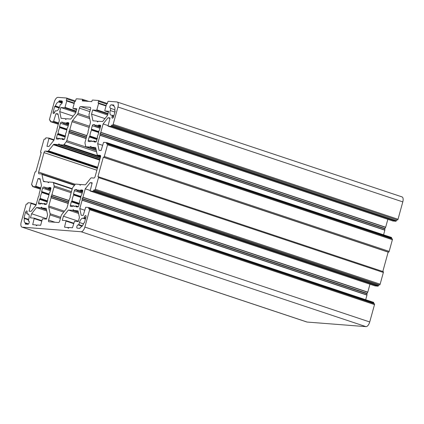 <?xml version="1.0" encoding="UTF-8"?>
<svg xmlns="http://www.w3.org/2000/svg" width="424" height="424" viewBox="0 0 424 424"><rect width="100%" height="100%" fill="white"/><g stroke="black" fill="none" stroke-linecap="round" stroke-linejoin="round"><path stroke-width="0.64" d="M28.774 214.475L26.871 213.844L27.067 212.62A1.691 0.779 -71.6 0 0 26.802 210.951A1.691 0.779 -71.6 0 0 26.717 210.935A1.691 0.779 -71.6 0 0 25.472 212.493L23.998 217.851L24.428 218.524A4.653 2.147 -71.6 0 0 25.223 222.807A4.653 2.147 -71.6 0 0 25.318 222.833L25.376 223.167L28.318 224.142M82.399 225.801L78.838 224.614L78.148 224.89A1.691 0.779 -71.6 0 0 76.935 226.358A1.691 0.779 -71.6 0 0 77.168 228.117A1.691 0.779 -71.6 0 0 77.258 228.133L79.882 228.34L80.528 227.137A4.653 2.147 -71.6 0 0 83.708 223.146L84.482 222.568L85.955 217.21A1.691 0.779 -71.6 0 0 85.696 215.546A1.691 0.779 -71.6 0 0 85.606 215.524A1.691 0.779 -71.6 0 0 84.365 217.088L83.873 218.291L85.51 218.837M100.53 126.516L97.955 125.902A8.459 3.901 -71.6 0 0 97.096 125.319A8.459 3.901 -71.6 0 0 96.661 125.228A8.459 3.901 -71.6 0 0 95.055 125.674L94.854 124.762L93.169 124.624A1.182 0.546 108.4 0 0 92.3 125.716L91.361 129.124L91.536 130.099A8.459 3.901 -71.6 0 0 89.904 136.009L89.708 136.422L97.123 138.892M82.653 191.42L80.078 190.805A8.459 3.901 -71.6 0 0 79.219 190.222A8.459 3.901 -71.6 0 0 78.785 190.132A8.459 3.901 -71.6 0 0 77.179 190.577L76.977 189.661L75.292 189.528A1.182 0.546 108.4 0 0 74.423 190.62L73.485 194.028L73.659 194.998A8.459 3.901 -71.6 0 0 72.027 200.912L71.831 201.321L79.246 203.796M50.822 188.94L48.246 188.32A8.459 3.901 -71.6 0 0 47.387 187.737A8.459 3.901 -71.6 0 0 46.947 187.652A8.459 3.901 -71.6 0 0 45.347 188.097L45.145 187.18L43.455 187.048A1.182 0.546 108.4 0 0 42.585 188.139L41.647 191.547L41.822 192.517A8.459 3.901 -71.6 0 0 40.195 198.432L39.994 198.84L47.414 201.31M68.699 124.036L66.123 123.416A8.459 3.901 -71.6 0 0 65.264 122.833A8.459 3.901 -71.6 0 0 64.824 122.748A8.459 3.901 -71.6 0 0 63.224 123.193L63.022 122.276L61.337 122.144A1.182 0.546 108.4 0 0 60.462 123.236L59.524 126.644L59.699 127.613A8.459 3.901 -71.6 0 0 58.072 133.528L57.871 133.936L65.291 136.406M89.708 136.422L89.215 136.915L88.277 140.323A1.182 0.546 108.4 0 0 88.457 141.489A1.182 0.546 108.4 0 0 88.521 141.499L90.19 141.632L90.895 140.784A8.459 3.901 -71.6 0 0 91.754 141.367A8.459 3.901 -71.6 0 0 93.794 141.012L96.041 141.897M71.831 201.321L71.338 201.819L70.4 205.227A1.182 0.546 108.4 0 0 70.58 206.393A1.182 0.546 108.4 0 0 70.644 206.403L72.313 206.536L73.018 205.688A8.459 3.901 -71.6 0 0 73.877 206.271A8.459 3.901 -71.6 0 0 75.917 205.916L78.164 206.801M39.994 198.84L39.501 199.333L38.563 202.741A1.182 0.546 108.4 0 0 38.748 203.907A1.182 0.546 108.4 0 0 38.807 203.923L40.481 204.05L41.181 203.207A8.459 3.901 -71.6 0 0 42.04 203.79A8.459 3.901 -71.6 0 0 44.085 203.43L46.333 204.315M57.871 133.936L57.383 134.435L56.44 137.837A1.182 0.546 108.4 0 0 56.625 139.008A1.182 0.546 108.4 0 0 56.689 139.019L58.358 139.146L59.063 138.304A8.459 3.901 -71.6 0 0 59.916 138.887A8.459 3.901 -71.6 0 0 61.962 138.526L64.21 139.411M78.339 212.249L72.557 210.32L73.421 209.657L73.909 210.468L78.27 211.921L73.909 210.468M46.508 209.763L40.72 207.839L41.573 207.172L42.077 207.988L46.439 209.44L42.093 207.988L46.205 208.311L47.589 214.989L46.455 219.102L42.676 218.811L42.305 219.277L40.651 225.282L37.402 225.027L36.443 225.727L36.003 224.964L37.026 225.303M96.015 149.052L89.983 147.038L90.853 146.375L91.34 147.186L95.951 148.723L91.356 147.192L95.373 147.504A1.691 0.779 108.4 0 1 95.458 147.52A1.691 0.779 108.4 0 1 95.803 148.024L97.17 154.617A1.691 0.779 108.4 0 0 97.515 155.12L100.621 156.154M100.091 158.528L58.152 144.558L59.005 143.89L59.508 144.706L100.165 158.247L59.524 144.711L63.33 145.008L100.409 157.357M82.118 198.845L82.208 198.522L367.067 293.413L366.983 293.742L82.118 198.845L82.108 200.202L79.797 208.587L81.18 215.265L83.199 215.424L85.696 207.246L88.823 207.495L88.68 208.804L89.475 208.868A0.848 0.392 108.4 0 1 89.517 208.878A0.848 0.392 108.4 0 1 89.65 209.71L84.869 227.073A5.077 2.337 108.4 0 1 81.138 231.753L22.244 227.158A5.077 2.337 108.4 0 1 21.984 227.105A5.077 2.337 108.4 0 1 21.2 222.107L25.981 204.744A0.848 0.392 108.4 0 1 26.606 203.965L27.401 204.024L27.995 202.746L31.127 202.995L29.081 211.2L31.1 211.359L36.024 205.174L38.335 196.789L39.056 195.485L39.156 193.805L41.467 185.421L40.084 178.743L38.065 178.589L35.568 186.761L32.441 186.518L32.584 185.203L31.789 185.14A0.848 0.392 108.4 0 1 31.742 185.134A0.848 0.392 108.4 0 1 31.614 184.302L34.832 172.616A0.848 0.392 108.4 0 1 35.452 171.837L35.849 171.868L41.213 152.396L40.815 152.364A0.848 0.392 108.4 0 1 40.773 152.359A0.848 0.392 108.4 0 1 40.64 151.522L43.858 139.841A0.848 0.392 108.4 0 1 44.483 139.061L45.278 139.125L45.871 137.842L49.004 138.092L46.958 146.296L48.977 146.455L53.901 140.27L56.212 131.885L56.933 130.587L57.033 128.901L59.344 120.522L57.961 113.844L55.941 113.685L53.445 121.858L50.318 121.614L50.461 120.299L49.666 120.241A0.848 0.392 108.4 0 1 49.624 120.231A0.848 0.392 108.4 0 1 49.491 119.398L54.272 102.036A5.077 2.337 108.4 0 1 58.003 97.356L66.515 98.018A0.848 0.392 108.4 0 1 66.563 98.029A0.848 0.392 108.4 0 1 66.69 98.861L66.245 100.483L66.669 100.52L66.748 101.018L65.005 107.346L64.633 107.813L60.849 107.521L59.715 111.634L61.098 118.312L65.227 118.635L65.784 119.441M21.984 227.105L306.844 322.001A5.077 2.337 -71.6 0 0 307.109 322.055L365.997 326.644A5.077 2.337 -71.6 0 0 369.728 321.964L84.869 227.073M62.196 102.772L58.846 101.659L59.254 100.764L61.883 100.97A1.691 0.779 -71.6 0 1 61.968 100.986A1.691 0.779 -71.6 0 1 62.206 102.746A1.691 0.779 -71.6 0 1 60.987 104.214L60.303 104.495L59.72 106.604A4.653 2.147 -71.6 0 1 56.302 110.897L55.268 110.812L54.776 112.021A1.691 0.779 -71.6 0 1 53.445 113.563A1.691 0.779 -71.6 0 1 53.185 111.894L54.654 112.387M58.846 101.659L58.613 101.972A4.653 2.147 -71.6 0 0 55.433 105.958L54.659 106.541L53.185 111.894M115.158 111.019L114.787 110.897L115.143 111.258L113.669 116.611A1.691 0.779 -71.6 0 1 112.334 118.153A1.691 0.779 -71.6 0 1 112.074 116.489L112.27 115.259L111.215 115.18A4.653 2.147 -71.6 0 1 110.977 115.127A4.653 2.147 -71.6 0 1 110.256 110.542L110.839 108.438L114.872 109.779M114.787 110.897L114.713 110.585A4.653 2.147 -71.6 0 0 113.918 106.302A4.653 2.147 -71.6 0 0 113.818 106.276L113.871 105.03L111.226 104.818A1.691 0.779 -71.6 0 0 110.007 106.286A1.691 0.779 -71.6 0 0 110.24 108.046A1.691 0.779 -71.6 0 0 110.33 108.062L110.839 108.438M26.887 213.85L27.926 213.929A4.653 2.147 -71.6 0 1 28.164 213.977A4.653 2.147 -71.6 0 1 28.885 218.561L28.302 220.671L29.134 221.264M29.129 221.259L28.355 221.005M28.371 221.01L28.811 221.042A1.691 0.779 -71.6 0 1 28.896 221.058A1.691 0.779 -71.6 0 1 29.134 222.817A1.691 0.779 -71.6 0 1 27.915 224.285L25.27 224.079L25.376 223.167M78.838 224.614L79.421 222.505A4.653 2.147 -71.6 0 1 82.834 218.212L83.873 218.291M98.209 125.743L98.66 125.053L100.329 125.186A1.182 0.546 108.4 0 1 100.393 125.197A1.182 0.546 108.4 0 1 100.573 126.363L99.635 129.77L98.946 130.677A8.459 3.901 -71.6 0 1 97.319 136.586L97.488 137.562L96.55 140.969A1.182 0.546 108.4 0 1 95.681 142.061L93.996 141.923L93.953 141.197M80.332 190.646L80.783 189.957L82.452 190.09A1.182 0.546 108.4 0 1 82.516 190.1A1.182 0.546 108.4 0 1 82.696 191.266L81.758 194.674L81.069 195.581A8.459 3.901 -71.6 0 1 79.436 201.49L79.611 202.465L78.673 205.868A1.182 0.546 108.4 0 1 77.804 206.965L76.119 206.827L76.076 206.101M44.239 203.621L44.282 204.347L45.972 204.479A1.182 0.546 108.4 0 0 46.841 203.388L47.78 199.98L47.605 199.01A8.459 3.901 -71.6 0 0 49.237 193.095L49.926 192.189L50.864 188.786A1.182 0.546 108.4 0 0 50.679 187.62A1.182 0.546 108.4 0 0 50.62 187.604L48.951 187.477L48.495 188.166M62.116 138.717L62.158 139.443L63.849 139.576A1.182 0.546 108.4 0 0 64.718 138.484L65.656 135.076L65.481 134.106A8.459 3.901 -71.6 0 0 67.114 128.191L67.803 127.29L68.741 123.882A1.182 0.546 108.4 0 0 68.561 122.716A1.182 0.546 108.4 0 0 68.497 122.7L66.828 122.573L66.372 123.262M72.557 210.32L68.354 210.039L63.425 216.224L62.291 220.337L66.102 220.639L64.522 227.142L68.858 227.783M68.343 228.202L69.234 227.508L72.483 227.762L74.507 221.291L78.292 221.588L79.421 217.47L78.037 210.792L73.93 210.474M68.227 228.165L67.84 227.444M40.72 207.839L36.517 207.553L31.593 213.744L30.459 217.857L34.265 218.153L32.69 224.662L36.003 224.964M89.983 147.038L86.088 146.784A1.691 0.779 108.4 0 1 86.003 146.762A1.691 0.779 108.4 0 1 85.659 146.264L85.028 143.233A1.691 0.779 108.4 0 1 85.113 142.067L87.249 134.307L88.06 132.68L88.07 131.323L90.328 123.135A1.691 0.779 108.4 0 0 90.407 121.974L89.045 115.376A1.691 0.779 108.4 0 1 89.125 114.21L90.561 109.01A1.691 0.779 108.4 0 0 90.296 107.341A1.691 0.779 108.4 0 0 90.211 107.325L80.661 106.578A1.691 0.779 108.4 0 0 79.421 108.141L77.984 113.346A1.691 0.779 108.4 0 1 77.438 114.475L72.573 120.58A1.691 0.779 108.4 0 0 72.022 121.709L69.7 130.057L86.846 135.77M80.189 185.203L81.079 184.509L85.092 184.822A1.691 0.779 108.4 0 0 85.786 184.392L90.651 178.287A1.691 0.779 108.4 0 1 91.346 177.852L93.9 178.054A1.691 0.779 108.4 0 0 95.14 176.49L100.504 157.023A1.691 0.779 108.4 0 0 100.244 155.354A1.691 0.779 108.4 0 0 100.154 155.338L97.605 155.136A1.691 0.779 108.4 0 1 97.515 155.12M80.067 185.166L79.68 184.445L80.703 184.785M68.237 203.329L51.092 197.621L48.813 205.969A1.691 0.779 108.4 0 0 48.728 207.135L50.096 213.728A1.691 0.779 108.4 0 1 50.011 214.894L48.58 220.098A1.691 0.779 108.4 0 0 48.84 221.763A1.691 0.779 108.4 0 0 48.93 221.784L58.48 222.526A1.691 0.779 108.4 0 0 59.72 220.968L61.157 215.763A1.691 0.779 108.4 0 1 61.703 214.634L66.568 208.523A1.691 0.779 108.4 0 0 67.119 207.394L69.372 199.211L70.183 197.584L70.193 196.227L72.329 188.468A1.691 0.779 108.4 0 1 72.88 187.339L75.117 184.53A1.691 0.779 108.4 0 1 75.811 184.101L79.68 184.445M51.092 197.621L51.081 196.423L51.823 194.961L68.969 200.669M48.352 182.723L49.248 182.029L53.048 182.325A1.691 0.779 108.4 0 1 53.138 182.341A1.691 0.779 108.4 0 1 53.482 182.845L54.108 185.876A1.691 0.779 108.4 0 1 54.028 187.042L51.823 194.961M48.235 182.68L47.848 181.965L48.866 182.304M58.152 144.558L54.044 144.282A1.691 0.779 108.4 0 0 53.355 144.711L48.49 150.822A1.691 0.779 108.4 0 1 47.795 151.251L45.241 151.055A1.691 0.779 108.4 0 0 44.001 152.613L38.637 172.086A1.691 0.779 108.4 0 0 38.897 173.75A1.691 0.779 108.4 0 0 38.987 173.771L41.536 173.967A1.691 0.779 108.4 0 1 41.626 173.988A1.691 0.779 108.4 0 1 41.971 174.487L43.333 181.08A1.691 0.779 108.4 0 0 43.677 181.583A1.691 0.779 108.4 0 0 43.767 181.599L47.848 181.965M86.114 138.425L68.969 132.717L66.806 140.636A1.691 0.779 108.4 0 1 66.261 141.764L64.024 144.573A1.691 0.779 108.4 0 1 63.33 145.008M68.969 132.717L69.048 131.196L69.7 130.057M99.995 133.942L100.085 133.618L384.944 228.515L384.86 228.838L99.995 133.942L99.985 135.298L97.674 143.683L99.057 150.361L101.076 150.52L103.573 142.342L106.7 142.591L106.557 143.9L107.352 143.964A0.848 0.392 108.4 0 1 107.394 143.975A0.848 0.392 108.4 0 1 107.526 144.807L104.309 156.488A0.848 0.392 108.4 0 1 103.689 157.267L103.286 157.24L97.928 176.707L98.326 176.739A0.848 0.392 108.4 0 1 98.368 176.75A0.848 0.392 108.4 0 1 98.501 177.582L95.278 189.263A0.848 0.392 108.4 0 1 94.658 190.047L93.863 189.984L93.264 191.261L90.137 191.017L92.183 182.808L90.164 182.649L85.235 188.839L82.929 197.218L82.208 198.522M65.667 119.404L66.674 118.747L70.787 119.07L75.716 112.885L76.845 108.767L73.039 108.47L72.96 107.966L74.703 101.638L75.477 101.204L75.922 99.582A0.848 0.392 108.4 0 1 76.543 98.797L82.272 99.248A0.848 0.392 108.4 0 1 82.32 99.253A0.848 0.392 108.4 0 1 82.447 100.091L82.224 100.901L91.775 101.643L91.997 100.833A0.848 0.392 108.4 0 1 92.618 100.053L98.352 100.499A0.848 0.392 108.4 0 1 98.395 100.509A0.848 0.392 108.4 0 1 98.527 101.341L98.077 102.963L98.501 103L98.58 103.504L96.836 109.832L96.465 110.298L92.686 110.002L91.552 114.12L92.936 120.798L97.043 121.116L97.552 121.932L98.511 121.232L102.619 121.55L107.548 115.365L108.682 111.252L104.898 110.956L104.797 110.452L106.541 104.124L107.309 103.684L107.754 102.062A0.848 0.392 108.4 0 1 108.38 101.283L116.892 101.945A5.077 2.337 108.4 0 1 117.157 101.998A5.077 2.337 108.4 0 1 117.941 107.002L113.155 124.365A0.848 0.392 108.4 0 1 112.535 125.144L111.74 125.08L111.146 126.357L108.014 126.114L110.06 117.904L108.041 117.75L103.112 123.935L100.806 132.315L100.085 133.618M117.157 101.998L402.016 196.895A5.077 2.337 108.4 0 1 402.8 201.893L398.019 219.256A0.848 0.392 -71.6 0 1 397.394 220.035L111.74 125.08M392.852 220.994L396.005 221.254L396.599 219.977M387.838 219.33L385.665 227.211L384.944 228.515M383.566 234.822L384.844 230.195L384.86 228.838M391.469 238.606L391.559 237.482L106.726 142.602M382.814 271.503L388.151 252.132L388.548 252.163A0.848 0.392 -71.6 0 0 389.168 251.384L392.386 239.698A0.848 0.392 -71.6 0 0 392.258 238.866A0.848 0.392 -71.6 0 0 392.211 238.86L107.436 143.99M374.975 285.898L378.129 286.158L378.722 284.875L379.517 284.939A0.848 0.392 -71.6 0 0 380.143 284.159L383.36 272.478A0.848 0.392 -71.6 0 0 383.227 271.641A0.848 0.392 -71.6 0 0 383.185 271.636L98.41 176.766M369.961 284.228L367.788 292.115L367.067 293.413M365.689 299.726L366.967 295.099L366.983 293.742M373.592 303.51L373.682 302.386L88.849 207.506M369.728 321.964L374.509 304.602A0.848 0.392 -71.6 0 0 374.376 303.769A0.848 0.392 -71.6 0 0 374.334 303.759L89.559 208.894M63.425 216.224L78.392 221.211M68.354 210.039L78.588 213.447M31.593 213.744L46.56 218.726M36.517 207.553L46.757 210.967M58.072 114.395L55.941 113.685M40.195 179.299L38.065 178.589M84.636 210.198L79.797 208.587M90.079 190.45L85.235 188.839M92.05 183.279L90.164 182.649M388.151 252.132L103.286 157.24M102.513 145.294L97.674 143.683M107.956 125.546L103.112 123.935M109.927 118.376L108.041 117.75M104.977 118.593L91.552 114.12M107.648 114.989L92.686 110.002M73.145 116.107L59.715 111.634M75.817 112.508L60.849 107.521M378.722 284.875L93.863 189.984M98.034 125.928L100.472 126.739L97.992 125.923M80.157 190.832L82.595 191.643L80.115 190.827M48.32 188.346L50.763 189.157M66.197 123.442L68.64 124.258L66.16 123.442M22.244 227.158L307.109 322.055M365.997 326.644L81.138 231.753M54.659 106.541L59.201 108.051M59.498 107.314L55.433 105.958M58.613 101.972L62.068 103.122M62.349 101.797L59.254 100.764M110.256 110.542L114.909 112.095M111.226 104.818L113.828 105.687M112.074 116.489L113.547 116.976M28.387 214.083L27.926 213.929M28.562 223.909L25.334 222.833L28.562 223.909M24.428 218.524L28.519 219.886M25.472 212.493L26.961 212.991M28.652 219.399L23.998 217.851M83.459 223.851L79.421 222.505M82.834 218.212L85.441 219.081M85.855 217.581L84.365 217.088M78.148 224.89L82.076 226.199M89.215 136.915L96.958 139.496M90.572 141.086L88.277 140.323M97.244 138.457L89.904 136.009M91.536 130.099L98.686 132.479M92.3 125.716L100.043 128.297M98.834 131.615L91.361 129.124M94.918 125.207L93.169 124.624M100.287 127.417L95.055 125.674M100.652 125.721L98.66 125.053M90.895 140.784L92.787 141.415M74.423 190.62L82.166 193.201M80.958 196.519L73.485 194.028M77.041 190.111L75.292 189.528M82.41 192.321L77.179 190.577M82.775 190.62L80.783 189.957M73.018 205.688L74.91 206.318M71.338 201.819L79.081 204.4M72.695 205.99L70.4 205.227M79.368 203.361L72.027 200.912M73.659 194.998L80.809 197.383M41.181 203.207L43.078 203.838L41.149 203.181M39.501 199.333L47.25 201.914M40.858 203.504L38.563 202.741M47.536 200.875L40.195 198.432M41.822 192.517L48.972 194.902M42.585 188.139L50.329 190.721M49.126 194.038L41.647 191.547M45.204 187.631L43.455 187.048M50.573 189.835L45.347 188.097M50.944 188.139L48.951 187.477M59.063 138.304L60.955 138.934M57.383 134.435L65.126 137.01M58.735 138.606L56.44 137.837M65.413 135.972L58.072 133.528M59.699 127.613L66.854 129.998M60.462 123.236L68.211 125.817M67.003 129.135L59.524 126.644M63.081 122.727L61.337 122.144M68.45 124.932L63.224 123.193M68.82 123.236L66.828 122.573M66.102 220.639L73.744 223.183L66.123 220.65M72.462 210.357L78.355 212.323M67.787 227.397L68.884 227.762L67.803 227.407M66.176 221.137L73.622 223.618M34.344 218.657L41.791 221.137M41.907 220.708L34.291 218.169M40.63 207.877L46.523 209.838M72.022 121.709L89.146 127.417M86.894 135.601L69.769 129.898M77.438 114.475L89.703 118.561M89.48 126.214L72.573 120.58M79.421 108.141L89.84 111.613M89.411 117.151L77.984 113.346M90.338 109.805L80.661 106.578M89.893 147.08L96.031 149.121M86.003 146.762L96.253 150.176L86.088 146.784M100.621 156.143L97.605 155.136M50.011 214.894L60.436 218.365M55.078 222.261L48.58 220.098M48.728 207.135L63.706 212.122M60.738 217.274L50.096 213.728M51.066 197.785L68.195 203.488M64.453 211.179L48.813 205.969M54.028 187.042L71.153 192.745M69.017 200.504L51.892 194.796M53.482 182.845L72.165 189.067M71.455 191.653L54.108 185.876M48.893 182.283L47.817 181.928L48.893 182.283M41.971 174.487L74.486 185.32M45.236 181.716L43.333 181.08M44.001 152.613L96.868 170.225M75.329 184.308L38.637 172.086M47.795 151.251L97.531 167.819M97.366 168.418L45.241 151.055M53.355 144.711L99.645 160.134M97.695 167.215L48.49 150.822M58.062 144.595L100.069 158.592M99.815 159.53L54.044 144.282M66.261 141.764L96.603 151.877M100.568 156.748L64.024 144.573M68.948 132.882L86.072 138.584M96.312 150.467L66.806 140.636M50.345 121.619L58.311 124.269M58.512 123.548L53.445 121.858M53.822 121.391L58.66 123.002M53.922 140.201L49.083 138.59M49.025 138.102L54.039 139.772L49.004 138.092M32.462 186.523L40.434 189.173L32.441 186.518M40.63 188.452L35.568 186.761M35.939 186.295L40.784 187.906M36.045 205.105L31.206 203.494M31.148 203.006L36.162 204.675M374.509 304.602L89.65 209.71M366.967 295.099L82.108 200.202M82.929 197.218L367.788 292.115M90.164 191.023L375.023 285.914M378.129 286.158L93.264 191.261M95.278 189.263L380.143 284.159M383.36 272.478L98.501 177.582M104.309 156.488L389.168 251.384M392.386 239.698L107.526 144.807M384.844 230.195L99.985 135.298M100.806 132.315L385.665 227.211M108.041 126.119L392.9 221.01M396.005 221.254L111.146 126.357M113.155 124.365L398.019 219.256M402.8 201.893L117.941 107.002M108.438 112.137L104.876 110.95L108.438 112.132M107.892 114.104L96.465 110.298M96.836 109.832L108.046 113.563M106.027 105.984L98.58 103.504M98.437 100.53L107.362 103.504L98.395 100.509M82.357 99.274L88.77 101.41M73.066 108.475L76.606 109.652L73.039 108.47M76.06 111.623L64.633 107.813M65.005 107.346L76.209 111.077M74.195 103.498L66.748 101.018M66.6 98.045L75.525 101.018L66.563 98.029M54.908 106.228L59.349 107.707M55.189 106.249L59.371 107.643M62.328 102.184L59.01 101.076M112.27 115.259L113.892 115.8L112.286 115.27M112.323 115.593L113.812 116.091M25.217 223.745L26.521 224.179M28.594 219.621L24.385 218.217M85.611 218.477L84.122 217.978M78.588 224.927L82.15 226.109M89.39 136.623L97.048 139.173M98.76 132.071L91.563 129.675M98.792 131.901L91.372 129.431M100.647 125.965L98.458 125.239M93.921 141.722L94.7 141.982M80.915 196.805L73.495 194.335M82.77 190.869L80.581 190.143M76.044 206.626L76.823 206.886M71.513 201.527L79.166 204.077M80.883 196.975L73.686 194.579M44.207 204.145L44.986 204.405M39.681 199.047L47.334 201.596M49.052 194.494L41.854 192.093M49.083 194.319L41.663 191.849M50.938 188.388L48.749 187.657M62.084 139.242L62.863 139.501M57.558 134.143L65.211 136.692M66.928 129.59L59.731 127.195M66.96 129.421L59.54 126.946M68.815 123.485L66.626 122.753M41.186 152.492L40.815 152.364M88.902 207.993L373.761 302.89M366.988 294.934L82.129 200.038M82.86 197.377L367.719 292.274M378.5 285.686L93.64 190.795M94.658 190.047L379.517 284.939M388.548 252.163L103.689 157.267M106.779 143.089L391.638 237.986M384.865 230.031L100.006 135.134M100.737 132.479L385.601 227.37M396.376 220.787L111.517 125.891M112.535 125.144L397.394 220.035M97.112 121.169L98.13 121.508M106.143 105.55L98.527 103.011M98.527 101.341L106.572 104.023M85.696 101.172L82.447 100.091M65.28 118.683L66.298 119.022M66.669 100.52L74.311 103.064L66.695 100.53M66.69 98.861L74.735 101.543M86.507 137.01L69.048 131.196M51.081 196.423L68.54 202.243M68.63 201.914L51.172 196.1M68.958 131.525L86.417 137.339M114.772 110.897L115.158 111.024M24.369 218.212L28.594 219.616M94.976 125.69L100.276 127.454M90.858 140.763L92.808 141.409M93.874 140.996L96.168 141.759M77.099 190.593L82.399 192.358M72.981 205.667L74.931 206.313M75.997 205.9L78.292 206.663M44.165 203.419L46.455 204.183M48.278 188.346L50.758 189.168M45.262 188.108L50.562 189.873M59.026 138.277L60.977 138.929M62.042 138.516L64.331 139.279M63.139 123.204L68.439 124.974M34.265 218.153L41.912 220.703M53.138 182.341L72.266 188.712M41.626 173.988L74.73 185.012M50.318 121.614L58.311 124.274M40.773 152.359L41.186 152.497M31.127 202.995L36.162 204.67M89.517 208.878L374.376 303.769M88.823 207.495L373.682 302.386M90.137 191.017L374.996 285.909M98.368 176.75L383.227 271.641M107.394 143.975L392.258 238.866M106.7 142.591L391.559 237.482M108.014 126.114L392.873 221.005M98.501 103L106.148 105.55M82.32 99.253L88.791 101.41M26.871 213.844L28.774 214.48"/></g></svg>
